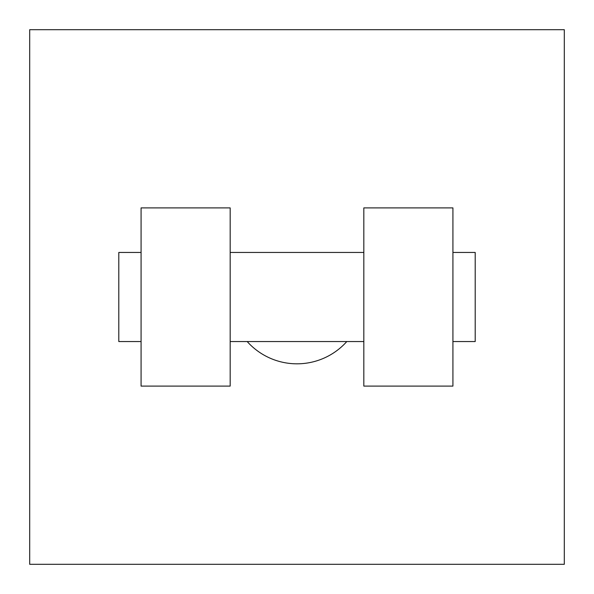 <?xml version="1.0" encoding="UTF-8"?>
<svg xmlns="http://www.w3.org/2000/svg" width="594" height="594" viewBox="0 0 594 594"><rect width="100%" height="100%" fill="white"/><g stroke="black" fill="none" stroke-linecap="round" stroke-linejoin="round"><path stroke-width="0.89" d="M247.193 341.55A66.825 66.825 0 0 0 346.807 341.55M564.3 29.7L564.3 564.3L29.7 564.3L29.7 29.7L564.3 29.7M363.825 207.9L363.825 386.1L452.925 386.1L452.925 207.9L363.825 207.9M230.175 386.1L230.175 207.9L141.075 207.9L141.075 386.1L230.175 386.1M452.925 341.55L475.2 341.55L475.2 252.45L452.925 252.45M141.075 252.45L118.8 252.45L118.8 341.55L141.075 341.55M363.825 252.45L230.175 252.45M363.825 341.55L230.175 341.55"/></g></svg>
